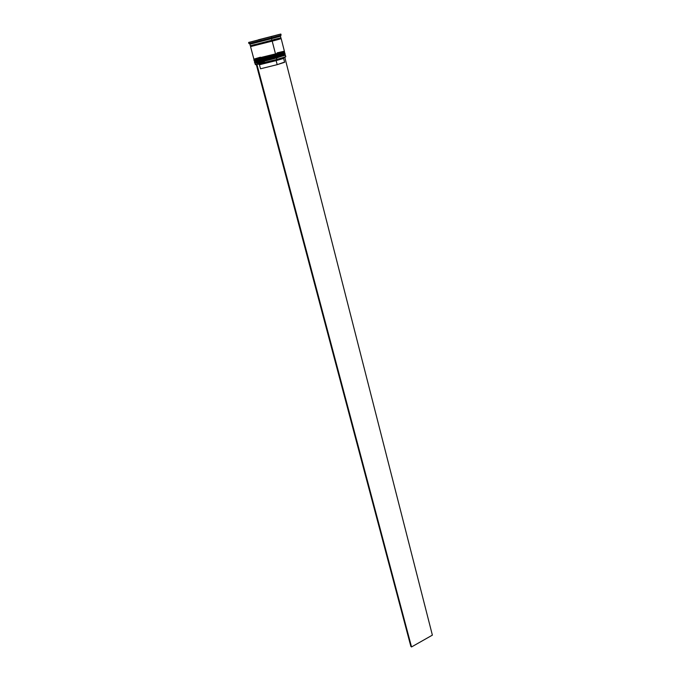 <?xml version="1.0" encoding="UTF-8"?>
<svg xmlns="http://www.w3.org/2000/svg" width="681" height="681" viewBox="0 0 681 681"><rect width="100%" height="100%" fill="white"/><g stroke="black" fill="none" stroke-linecap="round" stroke-linejoin="round"><path stroke-width="1.02" d="M258.184 61.596C246.956 64.882 269.335 59.545 276.231 57.527L276.29 57L254.711 62.243L276.29 57L285.135 54.139L276.248 56.838L275.975 56.387L276.29 57L285.177 54.301L276.29 57L276.231 57.527L284.539 54.897M276.248 56.838L254.668 62.082L276.248 56.838M278.759 56.829L284.803 54.761M284.411 54.923L281.985 55.408M257.631 61.767L256.32 62.175M255.256 62.456L273.447 58.277M275.686 54.378L284.564 51.892L275.66 54.557L275.592 55.084L283.875 52.505M275.345 53.944L275.618 54.395L284.522 51.73L254.03 59.673L275.618 54.395L275.345 53.944M258.346 58.983C253.451 60.405 253.621 60.532 258.848 59.366L275.592 55.084L275.66 54.557L254.073 59.834L275.618 54.395M278.129 54.386L284.19 52.343M283.798 52.514L281.372 53.016M257.001 59.383L255.69 59.783M254.617 60.047L272.817 55.833M271.94 40.894C286.658 37.123 279.985 39.106 272.162 41.141L271.898 40.766L280.623 38.357L271.94 40.324L250.906 46.095L272.162 41.141L250.727 46.555M284.581 57.374L276.92 59.434L285.467 56.889M276.222 57.493L276.546 57.979L284.266 55.408M254.651 60.2L275.584 55.05L275.916 55.536L283.671 53.007M279.533 36.519L280.044 35.514L271.668 37.761L271.557 38.664L279.533 36.519C280.878 36.136 280.895 36.102 279.585 36.408L271.557 38.664L271.983 40.315L280.972 37.83L273.719 39.583M277.601 36.706L278.078 36.238L277.601 36.706M256.039 62.754C250.591 64.516 264.671 61.239 276.546 57.979L276.92 59.434L285.79 56.71L285.424 55.263L254.966 63.197L255.349 64.644L276.92 59.434L276.231 57.527L255.298 62.601M285.016 53.663L284.811 52.854L275.916 55.536L276.128 56.353L285.016 53.663L276.128 56.353L275.916 55.536L254.328 60.796L254.541 61.596L276.128 56.353L254.541 61.605M280.751 38.715L272.196 41.132L275.499 53.91L284.394 51.245L275.499 53.91L272.196 41.132L250.812 46.521M248.625 42.443L248.923 43.575L271.668 37.761L271.37 36.612L248.625 42.443L271.37 36.612L271.668 37.761L281.117 35.191L280.827 34.05L271.37 36.612L280.819 34.05L258.278 39.83L280.827 34.05M259.793 43.635L280.623 38.357M255.826 40.622L263.777 38.408L255.826 40.622M283.722 62.38L277.193 64.652L284.624 62.303L283.602 58.302L276.145 60.609L277.193 64.652L260.5 68.79L259.444 64.78L258.627 64.235L259.444 64.78L260.5 68.79L277.193 64.652L276.145 60.609L259.444 64.78L276.145 60.609L276.248 59.792L276.145 60.609L282.666 58.702C283.849 58.302 283.9 58.191 282.836 58.37M285.68 56.906L271.293 61.111L256.541 64.508C253.851 64.942 256.465 64.065 264.381 61.869M277.669 36.638L278.18 36.476L277.669 36.638M276.529 35.208L277.763 34.85L276.529 35.208M273.822 35.948L265.701 38.076L273.822 35.948M261.036 39.302L253.877 41.132L261.027 39.285M252.038 41.601L253.077 41.337L252.038 41.601M250.906 46.095L259.793 44.027L254.924 45.363M279.193 34.433L250.072 42.103L279.193 34.433M249.91 44.188L250.336 45.806L271.983 40.315L271.557 38.664L250.863 43.89C249.569 44.265 249.604 44.282 250.957 43.959L271.557 38.664L271.668 37.761L250.021 43.337C248.471 43.712 248.582 43.644 250.353 43.15M254.651 44.571L250.599 45.712M250.344 45.806L280.793 37.898L280.563 36.204M284.394 51.245L281.185 38.638L250.557 46.614L253.902 59.196L275.499 53.91L253.902 59.196M250.889 46.504L281.091 38.655M262.543 43.329L259.742 44.069M260.406 57.195L254.149 59.06M283.96 51.279L277.124 52.829M261.027 59.57L254.788 61.46M284.573 53.68L277.737 55.204M262.968 40.562L264.024 40.29L262.968 40.562M250.957 43.959L250.021 43.337M255.392 60.371C249.97 62.09 264.041 58.787 275.916 55.536L275.592 55.084M268.374 37.37L275.456 35.514L268.374 37.37M284.794 57.298L432.375 635.135L411.528 646.95L256.958 64.593L411.528 646.95L432.375 635.135L284.794 57.298M410.864 646.397L256.354 64.712L410.864 646.397L411.528 646.95L410.864 646.397M284.59 53.927L285.177 54.301C284.471 55.118 281.508 56.174 276.29 57.476C264.219 60.788 252.617 63.486 254.711 62.243L255.035 61.622M283.977 51.518L284.564 51.892C283.849 52.692 280.878 53.739 275.66 55.033C263.573 58.336 251.97 61.069 254.073 59.834L254.396 59.23M283.109 57.834L282.666 58.702"/></g></svg>
